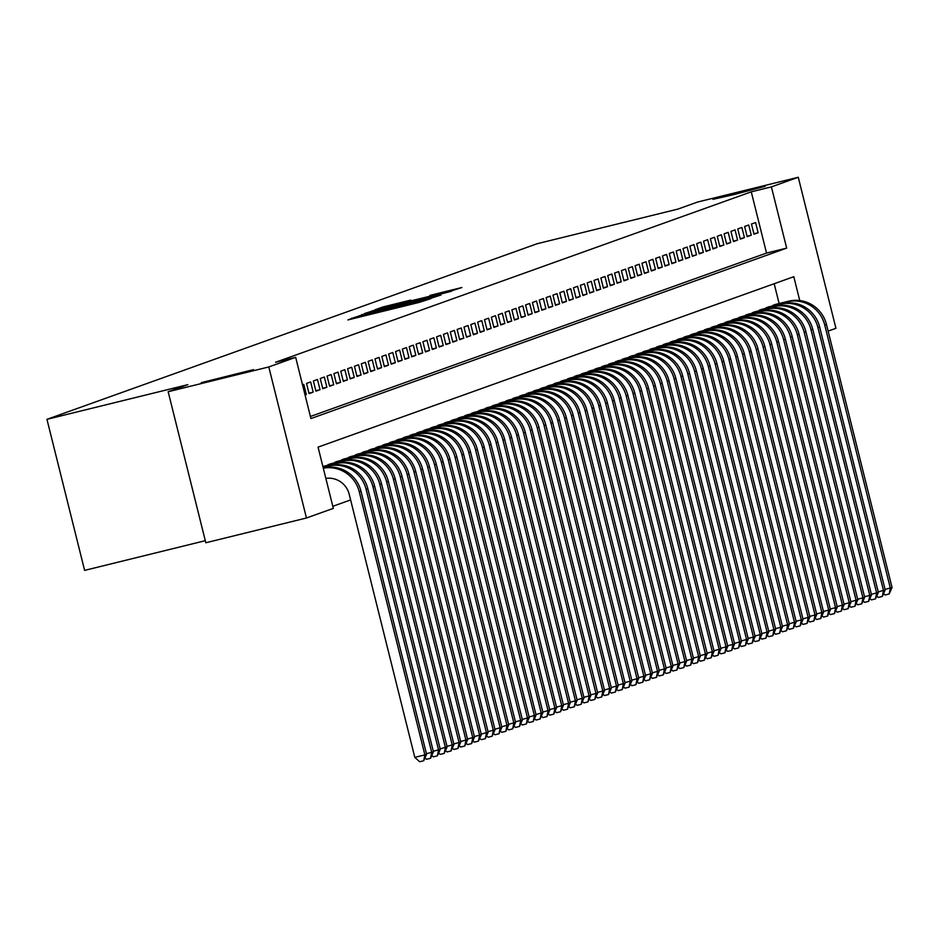 <?xml version="1.0" encoding="UTF-8"?>
<svg xmlns="http://www.w3.org/2000/svg" width="939" height="939" viewBox="0 0 939 939"><rect width="100%" height="100%" fill="white"/><g stroke="black" fill="none" stroke-linecap="round" stroke-linejoin="round"><path stroke-width="1.41" d="M355.012 317.265L347.911 319.941L419.029 302.44L430.837 298.649L355.012 317.265M734.674 194.396L765.179 186.309L712.924 199.35L734.674 194.396M223.001 377.713L253.507 369.626L201.239 382.654L223.001 377.713M410.683 300.128L382.83 306.983L374.849 309.858L449.3 291.595L461.906 287.51L429.851 295.421L450.614 290.926L438.09 294.247L382.349 307.792L410.683 300.128M799.746 300.55L793.795 276.7L318.063 447.14L333.322 508.375L306.454 517.999L205.817 542.765L168.163 391.716L187.835 384.661L46.95 419.334L537.061 243.753L677.958 209.08L697.63 202.026L798.267 177.26L835.933 328.31L828.128 331.115M168.163 391.716L268.8 366.949L295.668 357.325L310.926 418.559L786.671 248.119L771.4 186.884L798.267 177.26M310.41 416.482L766.541 253.072L751.27 191.838L275.538 362.278L295.668 357.325M751.27 191.838L771.4 186.884M366.562 313.262L357.289 316.584L428.407 299.083L441.013 294.999L366.703 313.826M364.449 313.567L377.009 309.518L451.459 291.254L409.92 302.018L440.039 295.046L364.449 313.567M305.069 395.049L306.337 394.603L303.79 384.391L302.522 384.849M310.645 381.938L306.537 383.417L309.072 393.617L313.18 392.15L310.645 381.938M317.488 379.485L313.38 380.964L315.927 391.164L320.035 389.697L317.488 379.485M324.331 377.032L320.222 378.511L322.77 388.711L326.878 387.244L324.331 377.032M331.174 374.579L327.065 376.058L329.612 386.258L333.721 384.79L331.174 374.579M338.017 372.137L333.908 373.605L336.455 383.805L340.564 382.337L338.017 372.137M344.859 369.684L340.763 371.151L343.298 381.351L347.407 379.884L344.859 369.684M351.714 367.231L347.606 368.698L350.153 378.91L354.249 377.431L351.714 367.231M358.557 364.778L354.449 366.245L356.996 376.457L361.104 374.978L358.557 364.778M365.4 362.325L361.292 363.792L363.839 374.004L367.947 372.525L365.4 362.325M372.243 359.872L368.135 361.339L370.682 371.551L374.79 370.072L372.243 359.872M379.086 357.419L374.978 358.886L377.525 369.097L381.633 367.618L379.086 357.419M385.941 354.965L381.833 356.433L384.368 366.644L388.476 365.177L385.941 354.965M392.784 352.512L388.676 353.98L391.223 364.191L395.331 362.724L392.784 352.512M399.627 350.059L395.519 351.526L398.066 361.738L402.174 360.271L399.627 350.059M406.47 347.606L402.362 349.085L404.909 359.285L409.017 357.818L406.47 347.606M413.313 345.153L409.204 346.632L411.752 356.832L415.86 355.365L413.313 345.153M420.156 342.7L416.059 344.179L418.594 354.379L422.703 352.911L420.156 342.7M427.01 340.247L422.902 341.726L425.449 351.925L429.546 350.458L427.01 340.247M433.853 337.794L429.745 339.272L432.292 349.472L436.4 348.005L433.853 337.794M440.696 335.352L436.588 336.819L439.135 347.019L443.243 345.552L440.696 335.352M447.539 332.899L443.431 334.366L445.978 344.578L450.086 343.099L447.539 332.899M454.382 330.446L450.286 331.913L452.821 342.125L456.929 340.646L454.382 330.446M461.237 327.993L457.129 329.46L459.676 339.672L463.772 338.193L461.237 327.993M468.08 325.54L463.972 327.007L466.519 337.218L470.627 335.739L468.08 325.54M474.923 323.086L470.815 324.554L473.362 334.765L477.47 333.286L474.923 323.086M481.766 320.633L477.658 322.1L480.205 332.312L484.313 330.845L481.766 320.633M488.609 318.18L484.501 319.647L487.048 329.859L491.156 328.392L488.609 318.18M495.463 315.727L491.355 317.194L493.891 327.406L497.999 325.939L495.463 315.727M502.306 313.274L498.198 314.753L500.745 324.953L504.853 323.486L502.306 313.274M509.149 310.821L505.041 312.3L507.588 322.5L511.696 321.032L509.149 310.821M515.992 308.368L511.884 309.847L514.431 320.046L518.539 318.579L515.992 308.368M522.835 305.914L518.727 307.393L521.274 317.593L525.382 316.126L522.835 305.914M529.678 303.461L525.582 304.94L528.117 315.14L532.225 313.673L529.678 303.461M536.533 301.02L532.425 302.487L534.972 312.687L539.068 311.22L536.533 301.02M543.376 298.567L539.268 300.034L541.815 310.234L545.923 308.767L543.376 298.567M550.219 296.114L546.111 297.581L548.658 307.792L552.766 306.314L550.219 296.114M557.062 293.661L552.954 295.128L555.501 305.339L559.609 303.86L557.062 293.661M563.905 291.207L559.808 292.675L562.344 302.886L566.452 301.407L563.905 291.207M570.759 288.754L566.651 290.221L569.187 300.433L573.295 298.954L570.759 288.754M577.602 286.301L573.494 287.768L576.041 297.98L580.149 296.501L577.602 286.301M584.445 283.848L580.337 285.315L582.884 295.527L586.992 294.06L584.445 283.848M591.288 281.395L587.18 282.862L589.727 293.074L593.835 291.606L591.288 281.395M598.131 278.942L594.023 280.409L596.57 290.62L600.678 289.153L598.131 278.942M604.986 276.489L600.878 277.967L603.413 288.167L607.521 286.7L604.986 276.489M611.829 274.035L607.721 275.514L610.268 285.714L614.376 284.247L611.829 274.035M618.672 271.582L614.564 273.061L617.111 283.261L621.219 281.794L618.672 271.582M625.515 269.129L621.407 270.608L623.954 280.808L628.062 279.341L625.515 269.129M632.358 266.676L628.25 268.155L630.797 278.355L634.905 276.888L632.358 266.676M639.201 264.235L635.104 265.702L637.64 275.902L641.748 274.434L639.201 264.235M646.055 261.781L641.947 263.249L644.494 273.46L648.591 271.981L646.055 261.781M652.898 259.328L648.79 260.796L651.337 271.007L655.445 269.528L652.898 259.328M659.741 256.875L655.633 258.342L658.18 268.554L662.288 267.075L659.741 256.875M666.584 254.422L662.476 255.889L665.023 266.101L669.131 264.622L666.584 254.422M673.427 251.969L669.319 253.436L671.866 263.648L675.974 262.169L673.427 251.969M680.282 249.516L676.174 250.983L678.709 261.195L682.817 259.727L680.282 249.516M687.125 247.063L683.017 248.53L685.564 258.741L689.672 257.274L687.125 247.063M693.968 244.61L689.86 246.077L692.407 256.288L696.515 254.821L693.968 244.61M700.811 242.156L696.703 243.635L699.25 253.835L703.358 252.368L700.811 242.156M707.654 239.703L703.546 241.182L706.093 251.382L710.201 249.915L707.654 239.703M714.509 237.25L710.4 238.729L712.936 248.929L717.044 247.462L714.509 237.25M721.352 234.797L717.243 236.276L719.79 246.476L723.899 245.009L721.352 234.797M728.195 232.344L724.086 233.823L726.633 244.023L730.742 242.555L728.195 232.344M735.037 229.891L730.929 231.37L733.476 241.569L737.585 240.102L735.037 229.891M741.88 227.449L737.772 228.916L740.319 239.116L744.427 237.649L741.88 227.449M748.723 224.996L744.627 226.463L747.162 236.675L751.27 235.196L748.723 224.996M754.017 234.222L758.113 232.743L755.578 222.543L751.47 224.01L754.017 234.222M332.805 506.309L350.623 499.924M779.124 303.543L774.182 283.731M324.178 466.167L322.887 466.495M326.995 465.474L331.033 463.713M333.838 463.033L337.876 461.272M340.681 460.579L344.719 458.819M347.524 458.126L351.562 456.366M354.379 455.673L358.405 453.913M361.222 453.22L365.259 451.459M368.065 450.767L372.102 449.006M374.907 448.314L378.945 446.553M381.75 445.861L385.788 444.1M388.605 443.408L392.631 441.647M395.448 440.954L399.486 439.194M402.291 438.501L406.329 436.741M409.134 436.048L413.172 434.288M415.977 433.595L420.015 431.834M422.82 431.142L426.858 429.381M429.675 428.689L433.701 426.928M436.518 426.247L440.555 424.487M443.361 423.794L447.398 422.034M450.204 421.341L454.241 419.58M457.047 418.888L461.084 417.127M463.901 416.435L467.927 414.674M470.744 413.982L474.782 412.221M477.587 411.528L481.625 409.768M484.43 409.075L488.468 407.315M491.273 406.622L495.311 404.862M498.128 404.169L502.154 402.408M504.971 401.716L508.997 399.955M511.814 399.263L515.851 397.502M518.657 396.81L522.694 395.049M525.5 394.357L529.537 392.596M532.343 391.915L536.38 390.154M539.197 389.462L543.223 387.701M546.04 387.009L550.078 385.248M552.883 384.556L556.921 382.795M559.726 382.103L563.764 380.342M566.569 379.649L570.607 377.889M573.424 377.196L577.45 375.436M580.267 374.743L584.304 372.983M587.11 372.29L591.147 370.529M593.953 369.837L597.99 368.076M600.796 367.384L604.833 365.623M607.65 364.931L611.676 363.17M614.493 362.477L618.519 360.717M621.336 360.024L625.374 358.264M628.179 357.571L632.217 355.811M635.022 355.13L639.06 353.369M641.865 352.677L645.903 350.916M648.72 350.224L652.746 348.463M655.563 347.77L659.601 346.01M662.406 345.317L666.444 343.557M669.249 342.864L673.286 341.103M676.092 340.411L680.129 338.65M682.946 337.958L686.972 336.197M689.789 335.505L693.827 333.744M696.632 333.052L700.67 331.291M703.475 330.598L707.513 328.838M710.318 328.145L714.356 326.385M717.173 325.692L721.199 323.932M724.016 323.239L728.042 321.478M730.859 320.798L734.897 319.037M737.702 318.344L741.74 316.584M744.545 315.891L748.583 314.131M751.388 313.438L755.426 311.678M758.243 310.985L762.268 309.224M765.085 308.532L769.123 306.771M771.928 306.079L775.966 304.318M46.95 419.334L84.616 570.384L205.301 540.688M306.454 517.999L268.8 366.949M766.541 253.072L786.671 248.119M306.337 394.603L305.034 394.92M313.18 392.15L308.966 393.183M320.035 389.697L315.809 390.73M326.878 387.244L322.664 388.277M333.721 384.79L329.507 385.823M340.564 382.337L336.35 383.37M347.407 379.884L343.193 380.929M354.249 377.431L350.036 378.476M361.104 374.978L356.879 376.023M367.947 372.525L363.733 373.569M374.79 370.072L370.576 371.116M381.633 367.618L377.419 368.663M388.476 365.177L384.262 366.21M395.331 362.724L391.105 363.757M402.174 360.271L397.96 361.304M409.017 357.818L404.803 358.851M415.86 355.365L411.646 356.397M422.703 352.911L418.489 353.944M429.546 350.458L425.332 351.491M436.4 348.005L432.186 349.038M443.243 345.552L439.029 346.585M450.086 343.099L445.872 344.144M456.929 340.646L452.715 341.69M463.772 338.193L459.558 339.237M470.627 335.739L466.401 336.784M477.47 333.286L473.256 334.331M484.313 330.845L480.099 331.878M491.156 328.392L486.942 329.425M497.999 325.939L493.785 326.972M504.853 323.486L500.628 324.518M511.696 321.032L507.483 322.065M518.539 318.579L514.326 319.612M525.382 316.126L521.168 317.159M532.225 313.673L528.011 314.706M539.068 311.22L534.854 312.253M545.923 308.767L541.709 309.811M552.766 306.314L548.552 307.358M559.609 303.86L555.395 304.905M566.452 301.407L562.238 302.452M573.295 298.954L569.081 299.999M580.149 296.501L575.924 297.546M586.992 294.06L582.779 295.092M593.835 291.606L589.622 292.639M600.678 289.153L596.465 290.186M607.521 286.7L603.308 287.733M614.376 284.247L610.15 285.28M621.219 281.794L617.005 282.827M628.062 279.341L623.848 280.374M634.905 276.888L630.691 277.921M641.748 274.434L637.534 275.467M648.591 271.981L644.377 273.026M655.445 269.528L651.232 270.573M662.288 267.075L658.075 268.12M669.131 264.622L664.918 265.667M675.974 262.169L671.761 263.213M682.817 259.727L678.604 260.76M689.672 257.274L685.447 258.307M696.515 254.821L692.301 255.854M703.358 252.368L699.144 253.401M710.201 249.915L705.987 250.948M717.044 247.462L712.83 248.495M723.899 245.009L719.673 246.041M730.742 242.555L726.528 243.588M737.585 240.102L733.371 241.135M744.427 237.649L740.214 238.694M751.27 235.196L747.057 236.241M758.113 232.743L753.9 233.788M360.271 315.692L429.393 298.532L360.318 315.833M384.614 308.18L404.451 303.356L384.614 308.18M325.856 478.409A21.045 20.728 70.3 0 1 349.202 494.243L414.803 757.362L424.874 754.886L359.261 491.766A31.562 31.081 -109.7 0 0 323.298 468.174M423.689 760.754L424.874 754.886L426.576 754.275L423.689 760.754L419.663 761.74L414.803 757.362M426.576 754.275L360.975 491.156A31.562 31.081 -109.7 0 0 323.239 467.939M426.447 753.724L433.431 751.822L367.818 488.703A31.562 31.081 -109.7 0 0 330 465.509L323.063 467.211M433.431 751.822L430.532 758.301L431.717 752.432L366.104 489.313A31.562 31.081 -109.7 0 0 328.286 466.12L323.11 467.399M430.532 758.301L426.506 759.287L425.214 758.125M433.29 751.27L440.274 749.369L374.661 486.249A31.562 31.081 -109.7 0 0 336.843 463.056L322.957 466.472M440.274 749.369L437.374 755.848L438.56 749.979L372.959 486.86A31.562 31.081 -109.7 0 0 335.129 463.666L322.922 466.671M437.374 755.848L433.349 756.834L432.057 755.672M440.133 748.829L447.117 746.916L381.516 483.796A31.562 31.081 -109.7 0 0 343.686 460.603L329.8 464.019M447.117 746.916L444.217 753.395L445.403 747.526L379.802 484.407A31.562 31.081 -109.7 0 0 341.972 461.213L328.087 464.629M444.217 753.395L440.191 754.381L438.9 753.219M446.976 746.376L453.96 744.463L388.359 481.343A31.562 31.081 -109.7 0 0 350.529 458.15L336.643 461.565M453.96 744.463L451.072 750.942L452.246 745.073L386.645 481.953A31.562 31.081 -109.7 0 0 348.815 458.76L334.93 462.188M451.072 750.942L447.046 751.928L445.755 750.766M453.83 743.923L460.803 742.01L395.202 478.89A31.562 31.081 -109.7 0 0 357.372 455.697L343.486 459.112M460.803 742.01L457.915 748.489L459.089 742.62L393.488 479.5A31.562 31.081 -109.7 0 0 355.67 456.307L341.773 459.734M457.915 748.489L453.889 749.475L452.598 748.313M460.673 741.47L467.645 739.556L402.045 476.437A31.562 31.081 -109.7 0 0 364.226 453.244L350.329 456.659M467.645 739.556L464.758 746.036L465.944 740.167L400.331 477.047A31.562 31.081 -109.7 0 0 362.513 453.854L348.627 457.281M464.758 746.036L460.732 747.021L459.441 745.859M467.516 739.016L474.5 737.103L408.888 473.984A31.562 31.081 -109.7 0 0 371.069 450.79L357.184 454.218M474.5 737.103L471.601 743.582L472.787 737.714L407.186 474.594A31.562 31.081 -109.7 0 0 369.356 451.413L355.47 454.828M471.601 743.582L467.575 744.58L466.284 743.406M474.359 736.563L481.343 734.65L415.742 471.531A31.562 31.081 -109.7 0 0 377.912 448.337L364.027 451.765M481.343 734.65L478.444 741.129L479.629 735.26L414.029 472.141A31.562 31.081 -109.7 0 0 376.199 448.959L362.313 452.375M478.444 741.129L474.418 742.127L473.127 740.953M481.202 734.11L488.186 732.197L422.585 469.077A31.562 31.081 -109.7 0 0 384.755 445.884L370.87 449.312M488.186 732.197L485.287 738.676L486.472 732.807L420.872 469.688A31.562 31.081 -109.7 0 0 383.042 446.506L369.156 449.922M485.287 738.676L481.273 739.674L479.97 738.5M488.045 731.657L495.029 729.744L429.428 466.624A31.562 31.081 -109.7 0 0 391.598 443.443L377.713 446.858M495.029 729.744L492.142 736.223L493.315 730.366L427.714 467.235A31.562 31.081 -109.7 0 0 389.896 444.053L375.999 447.469M492.142 736.223L488.116 737.221L486.825 736.059M494.9 729.204L501.872 727.291L436.271 464.171A31.562 31.081 -109.7 0 0 398.453 440.99L384.556 444.405M501.872 727.291L498.985 733.77L500.17 727.913L434.557 464.793A31.562 31.081 -109.7 0 0 396.739 441.6L382.854 445.016M498.985 733.77L494.959 734.768L493.668 733.605M501.743 726.751L508.727 724.838L443.114 461.718A31.562 31.081 -109.7 0 0 405.296 438.536L391.41 441.952M508.727 724.838L505.828 731.328L507.013 725.46L441.412 462.34A31.562 31.081 -109.7 0 0 403.582 439.147L389.697 442.562M505.828 731.328L501.802 732.314L500.51 731.152M508.586 724.298L515.57 722.396L449.969 459.265A31.562 31.081 -109.7 0 0 412.139 436.083L398.253 439.499M515.57 722.396L512.671 728.875L513.856 723.007L448.255 459.887A31.562 31.081 -109.7 0 0 410.425 436.694L396.54 440.109M512.671 728.875L508.645 729.861L507.353 728.699M515.429 721.845L522.413 719.943L456.812 456.812A31.562 31.081 -109.7 0 0 418.982 433.63L405.096 437.046M522.413 719.943L519.513 726.422L520.699 720.553L455.098 457.434A31.562 31.081 -109.7 0 0 417.268 434.241L403.383 437.656M519.513 726.422L515.488 727.408L514.196 726.246M522.272 719.391L529.256 717.49L463.655 454.37A31.562 31.081 -109.7 0 0 425.825 431.177L411.939 434.593M529.256 717.49L526.368 723.969L527.542 718.1L461.941 454.981A31.562 31.081 -109.7 0 0 424.123 431.787L410.226 435.203M526.368 723.969L522.342 724.955L521.051 723.793M529.127 716.938L536.099 715.037L470.498 451.917A31.562 31.081 -109.7 0 0 432.679 428.724L418.782 432.14M536.099 715.037L533.211 721.516L534.397 715.647L468.784 452.528A31.562 31.081 -109.7 0 0 430.966 429.334L417.08 432.75M533.211 721.516L529.185 722.502L527.894 721.34M535.969 714.497L542.942 712.584L477.341 449.464A31.562 31.081 -109.7 0 0 439.522 426.271L425.637 429.686M542.942 712.584L540.054 719.063L541.24 713.194L475.627 450.074A31.562 31.081 -109.7 0 0 437.809 426.881L423.923 430.297M540.054 719.063L536.028 720.049L534.737 718.887M542.812 712.044L549.796 710.13L484.184 447.011A31.562 31.081 -109.7 0 0 446.365 423.818L432.48 427.233M549.796 710.13L546.897 716.61L548.083 710.741L482.482 447.621A31.562 31.081 -109.7 0 0 444.652 424.428L430.766 427.844M546.897 716.61L542.871 717.596L541.58 716.434M549.655 709.591L556.639 707.677L491.038 444.558A31.562 31.081 -109.7 0 0 453.208 421.365L439.323 424.78M556.639 707.677L553.74 714.156L554.926 708.288L489.325 445.168A31.562 31.081 -109.7 0 0 451.495 421.975L437.609 425.402M553.74 714.156L549.714 715.142L548.423 713.98M556.498 707.137L563.482 705.224L497.881 442.105A31.562 31.081 -109.7 0 0 460.051 418.911L446.166 422.327M563.482 705.224L560.595 711.703L561.768 705.835L496.168 442.715A31.562 31.081 -109.7 0 0 458.338 419.522L444.452 422.949M560.595 711.703L556.569 712.689L555.278 711.527M563.353 704.684L570.325 702.771L504.724 439.652A31.562 31.081 -109.7 0 0 466.894 416.458L453.009 419.874M570.325 702.771L567.438 709.25L568.611 703.381L503.011 440.262A31.562 31.081 -109.7 0 0 465.192 417.08L451.295 420.496M567.438 709.25L563.412 710.248L562.121 709.074M570.196 702.231L577.168 700.318L511.567 437.198A31.562 31.081 -109.7 0 0 473.749 414.005L459.852 417.432M577.168 700.318L574.281 706.797L575.466 700.928L509.854 437.809A31.562 31.081 -109.7 0 0 472.035 414.627L458.15 418.043M574.281 706.797L570.255 707.795L568.964 706.621M577.039 699.778L584.023 697.865L518.41 434.745A31.562 31.081 -109.7 0 0 480.592 411.552L466.706 414.979M584.023 697.865L581.124 704.344L582.309 698.475L516.708 435.356A31.562 31.081 -109.7 0 0 478.878 412.174L464.993 415.59M581.124 704.344L577.098 705.342L575.807 704.168M583.882 697.325L590.866 695.412L525.265 432.292A31.562 31.081 -109.7 0 0 487.435 409.111L473.549 412.526M590.866 695.412L587.967 701.891L589.152 696.034L523.551 432.902A31.562 31.081 -109.7 0 0 485.721 409.721L471.836 413.137M587.967 701.891L583.941 702.888L582.649 701.715M590.725 694.872L597.709 692.959L532.108 429.839A31.562 31.081 -109.7 0 0 494.278 406.657L480.392 410.073M597.709 692.959L594.81 699.438L595.995 693.581L530.394 430.449A31.562 31.081 -109.7 0 0 492.564 407.268L478.679 410.683M594.81 699.438L590.784 700.435L589.492 699.273M597.568 692.419L604.552 690.505L538.951 427.386A31.562 31.081 -109.7 0 0 501.121 404.204L487.235 407.62M604.552 690.505L601.664 696.984L602.838 691.127L537.237 428.008A31.562 31.081 -109.7 0 0 499.419 404.815L485.522 408.23M601.664 696.984L597.638 697.982L596.347 696.82M604.423 689.965L611.395 688.064L545.794 424.933A31.562 31.081 -109.7 0 0 507.976 401.751L494.078 405.167M611.395 688.064L608.507 694.543L609.693 688.674L544.08 425.555A31.562 31.081 -109.7 0 0 506.262 402.362L492.376 405.777M608.507 694.543L604.481 695.529L603.19 694.367M611.266 687.512L618.249 685.611L552.637 422.48A31.562 31.081 -109.7 0 0 514.818 399.298L500.933 402.714M618.249 685.611L615.35 692.09L616.536 686.221L550.935 423.102A31.562 31.081 -109.7 0 0 513.105 399.908L499.219 403.324M615.35 692.09L611.324 693.076L610.033 691.914M618.108 685.059L625.092 683.158L559.491 420.038A31.562 31.081 -109.7 0 0 521.661 396.845L507.776 400.26M625.092 683.158L622.193 689.637L623.379 683.768L557.778 420.649A31.562 31.081 -109.7 0 0 519.948 397.455L506.062 400.871M622.193 689.637L618.167 690.623L616.876 689.461M624.951 682.606L631.935 680.705L566.334 417.585A31.562 31.081 -109.7 0 0 528.504 394.392L514.619 397.807M631.935 680.705L629.036 687.184L630.222 681.315L564.621 418.195A31.562 31.081 -109.7 0 0 526.791 395.002L512.905 398.418M629.036 687.184L625.01 688.17L623.719 687.008M631.794 680.153L638.778 678.251L573.177 415.132A31.562 31.081 -109.7 0 0 535.347 391.939L521.462 395.354M638.778 678.251L635.891 684.731L637.065 678.862L571.464 415.742A31.562 31.081 -109.7 0 0 533.645 392.549L519.748 395.965M635.891 684.731L631.865 685.716L630.574 684.554M638.649 677.712L645.621 675.798L580.02 412.679A31.562 31.081 -109.7 0 0 542.19 389.485L528.305 392.901M645.621 675.798L642.734 682.277L643.908 676.409L578.307 413.289A31.562 31.081 -109.7 0 0 540.488 390.096L526.603 393.511M642.734 682.277L638.708 683.263L637.417 682.101M645.492 675.258L652.464 673.345L586.863 410.226A31.562 31.081 -109.7 0 0 549.045 387.032L535.148 390.448M652.464 673.345L649.577 679.824L650.762 673.956L585.15 410.836A31.562 31.081 -109.7 0 0 547.331 387.643L533.446 391.07M649.577 679.824L645.551 680.81L644.26 679.648M652.335 672.805L659.319 670.892L593.706 407.772A31.562 31.081 -109.7 0 0 555.888 384.579L542.003 387.995M659.319 670.892L656.42 677.371L657.605 671.502L592.004 408.383A31.562 31.081 -109.7 0 0 554.174 385.19L540.289 388.617M656.42 677.371L652.394 678.357L651.103 677.195M659.178 670.352L666.162 668.439L600.561 405.319A31.562 31.081 -109.7 0 0 562.731 382.126L548.846 385.542M666.162 668.439L663.263 674.918L664.448 669.049L598.847 405.93A31.562 31.081 -109.7 0 0 561.017 382.736L547.132 386.164M663.263 674.918L659.237 675.904L657.946 674.742M666.021 667.899L673.005 665.986L607.404 402.866A31.562 31.081 -109.7 0 0 569.574 379.673L555.688 383.1M673.005 665.986L670.106 672.465L671.291 666.596L605.69 403.477A31.562 31.081 -109.7 0 0 567.86 380.295L553.975 383.711M670.106 672.465L666.091 673.463L664.8 672.289M672.876 665.446L679.848 663.533L614.247 400.413A31.562 31.081 -109.7 0 0 576.417 377.22L562.531 380.647M679.848 663.533L676.96 670.012L678.134 664.143L612.533 401.023A31.562 31.081 -109.7 0 0 574.715 377.842L560.818 381.257M676.96 670.012L672.934 671.009L671.643 669.836M679.719 662.993L686.691 661.079L621.09 397.96A31.562 31.081 -109.7 0 0 583.272 374.767L569.374 378.194M686.691 661.079L683.803 667.559L684.989 661.69L619.376 398.57A31.562 31.081 -109.7 0 0 581.558 375.389L567.672 378.804M683.803 667.559L679.777 668.556L678.486 667.383M686.562 660.54L693.545 658.626L627.933 395.507A31.562 31.081 -109.7 0 0 590.115 372.325L576.229 375.741M693.545 658.626L690.646 665.105L691.832 659.248L626.231 396.117A31.562 31.081 -109.7 0 0 588.401 372.936L574.515 376.351M690.646 665.105L686.62 666.103L685.329 664.941M693.405 658.086L700.388 656.173L634.787 393.054A31.562 31.081 -109.7 0 0 596.958 369.872L583.072 373.288M700.388 656.173L697.489 662.652L698.675 656.795L633.074 393.676A31.562 31.081 -109.7 0 0 595.244 370.482L581.358 373.898M697.489 662.652L693.463 663.65L692.172 662.488M700.248 655.633L707.231 653.72L641.63 390.601A31.562 31.081 -109.7 0 0 603.8 367.419L589.915 370.835M707.231 653.72L704.332 660.199L705.518 654.342L639.917 391.223A31.562 31.081 -109.7 0 0 602.087 368.029L588.201 371.445M704.332 660.199L700.306 661.197L699.015 660.035M707.09 653.18L714.074 651.279L648.473 388.147A31.562 31.081 -109.7 0 0 610.643 364.966L596.758 368.381M714.074 651.279L711.187 657.758L712.361 651.889L646.76 388.769A31.562 31.081 -109.7 0 0 608.942 365.576L595.044 368.992M711.187 657.758L707.161 658.744L705.87 657.582M713.945 650.727L720.917 648.826L655.316 385.694A31.562 31.081 -109.7 0 0 617.498 362.513L603.601 365.928M720.917 648.826L718.03 655.305L719.215 649.436L653.603 386.316A31.562 31.081 -109.7 0 0 615.784 363.123L601.899 366.539M718.03 655.305L714.004 656.291L712.713 655.129M720.788 648.274L727.772 646.372L662.159 383.253A31.562 31.081 -109.7 0 0 624.341 360.06L610.456 363.475M727.772 646.372L724.873 652.851L726.058 646.983L660.457 383.863A31.562 31.081 -109.7 0 0 622.627 360.67L608.742 364.086M724.873 652.851L720.847 653.837L719.556 652.675M727.631 645.821L734.615 643.919L669.002 380.8A31.562 31.081 -109.7 0 0 631.184 357.606L617.299 361.022M734.615 643.919L731.716 650.398L732.901 644.53L667.3 381.41A31.562 31.081 -109.7 0 0 629.47 358.217L615.585 361.632M731.716 650.398L727.69 651.384L726.399 650.222M734.474 643.379L741.458 641.466L675.857 378.347A31.562 31.081 -109.7 0 0 638.027 355.153L624.142 358.569M741.458 641.466L738.559 647.945L739.744 642.076L674.143 378.957A31.562 31.081 -109.7 0 0 636.313 355.764L622.428 359.179M738.559 647.945L734.533 648.931L733.242 647.769M741.317 640.926L748.301 639.013L682.7 375.893A31.562 31.081 -109.7 0 0 644.87 352.7L630.985 356.116M748.301 639.013L745.413 645.492L746.587 639.623L680.986 376.504A31.562 31.081 -109.7 0 0 643.156 353.31L629.271 356.726M745.413 645.492L741.387 646.478L740.096 645.316M748.172 638.473L755.144 636.56L689.543 373.44A31.562 31.081 -109.7 0 0 651.713 350.247L637.827 353.663M755.144 636.56L752.256 643.039L753.43 637.17L687.829 374.051A31.562 31.081 -109.7 0 0 650.011 350.857L636.114 354.285M752.256 643.039L748.23 644.025L746.939 642.863M755.015 636.02L761.987 634.107L696.386 370.987A31.562 31.081 -109.7 0 0 658.568 347.794L644.67 351.209M761.987 634.107L759.099 640.586L760.285 634.717L694.672 371.598A31.562 31.081 -109.7 0 0 656.854 348.404L642.969 351.832M759.099 640.586L755.073 641.572L753.782 640.41M761.858 633.567L768.841 631.654L703.229 368.534A31.562 31.081 -109.7 0 0 665.411 345.341L651.525 348.756M768.841 631.654L765.942 638.133L767.128 632.264L701.527 369.144A31.562 31.081 -109.7 0 0 663.697 345.963L649.811 349.378M765.942 638.133L761.916 639.13L760.625 637.957M768.701 631.114L775.684 629.2L710.084 366.081A31.562 31.081 -109.7 0 0 672.254 342.888L658.368 346.315M775.684 629.2L772.785 635.68L773.971 629.811L708.37 366.691A31.562 31.081 -109.7 0 0 670.54 343.51L656.654 346.925M772.785 635.68L768.759 636.677L767.468 635.503M775.544 628.661L782.527 626.747L716.927 363.628A31.562 31.081 -109.7 0 0 679.097 340.434L665.211 343.862M782.527 626.747L779.628 633.226L780.814 627.358L715.213 364.238A31.562 31.081 -109.7 0 0 677.383 341.057L663.497 344.472M779.628 633.226L775.614 634.224L774.323 633.05M782.387 626.207L789.37 624.294L723.769 361.175A31.562 31.081 -109.7 0 0 685.94 337.981L672.054 341.409M789.37 624.294L786.483 630.773L787.657 624.916L722.056 361.785A31.562 31.081 -109.7 0 0 684.238 338.603L670.34 342.019M786.483 630.773L782.457 631.771L781.166 630.597M789.241 623.754L796.213 621.841L730.612 358.721A31.562 31.081 -109.7 0 0 692.794 335.54L678.897 338.956M796.213 621.841L793.326 628.32L794.511 622.463L728.899 359.332A31.562 31.081 -109.7 0 0 691.081 336.15L677.195 339.566M793.326 628.32L789.3 629.318L788.009 628.156M796.084 621.301L803.068 619.388L737.455 356.268A31.562 31.081 -109.7 0 0 699.637 333.087L685.752 336.502M803.068 619.388L800.169 625.867L801.354 620.01L735.753 356.89A31.562 31.081 -109.7 0 0 697.923 333.697L684.038 337.113M800.169 625.867L796.143 626.865L794.852 625.703M802.927 618.848L809.911 616.935L744.31 353.815A31.562 31.081 -109.7 0 0 706.48 330.634L692.595 334.049M809.911 616.935L807.012 623.426L808.197 617.557L742.596 354.437A31.562 31.081 -109.7 0 0 704.766 331.244L690.881 334.66M807.012 623.426L802.986 624.412L801.695 623.25M809.77 616.395L816.754 614.493L751.153 351.362A31.562 31.081 -109.7 0 0 713.323 328.181L699.438 331.596M816.754 614.493L813.855 620.972L815.04 615.104L749.439 351.984A31.562 31.081 -109.7 0 0 711.609 328.791L697.724 332.206M813.855 620.972L809.829 621.958L808.538 620.796M816.613 613.942L823.597 612.04L757.996 348.921A31.562 31.081 -109.7 0 0 720.166 325.727L706.281 329.143M823.597 612.04L820.709 618.519L821.883 612.651L756.282 349.531A31.562 31.081 -109.7 0 0 718.464 326.338L704.567 329.753M820.709 618.519L816.684 619.505L815.392 618.343M823.468 611.489L830.44 609.587L764.839 346.468A31.562 31.081 -109.7 0 0 727.021 323.274L713.124 326.69M830.44 609.587L827.552 616.066L828.738 610.197L763.125 347.078A31.562 31.081 -109.7 0 0 725.307 323.885L711.422 327.3M827.552 616.066L823.526 617.052L822.235 615.89M830.311 609.035L837.295 607.134L771.682 344.014A31.562 31.081 -109.7 0 0 733.864 320.821L719.978 324.237M837.295 607.134L834.395 613.613L835.581 607.744L769.968 344.625A31.562 31.081 -109.7 0 0 732.15 321.431L718.265 324.847M834.395 613.613L830.369 614.599L829.078 613.437M837.154 606.594L844.138 604.681L778.525 341.561A31.562 31.081 -109.7 0 0 740.707 318.368L726.821 321.784M844.138 604.681L841.238 611.16L842.424 605.291L776.823 342.172A31.562 31.081 -109.7 0 0 738.993 318.978L725.108 322.394M841.238 611.16L837.212 612.146L835.921 610.984M843.997 604.141L850.98 602.228L785.38 339.108A31.562 31.081 -109.7 0 0 747.55 315.915L733.664 319.33M850.98 602.228L848.081 608.707L849.267 602.838L783.666 339.718A31.562 31.081 -109.7 0 0 745.836 316.525L731.951 319.953M848.081 608.707L844.055 609.693L842.764 608.531M850.84 601.688L857.823 599.775L792.223 336.655A31.562 31.081 -109.7 0 0 754.393 313.462L740.507 316.877M857.823 599.775L854.936 606.254L856.11 600.385L790.509 337.265A31.562 31.081 -109.7 0 0 752.679 314.072L738.793 317.499M854.936 606.254L850.91 607.24L849.619 606.078M857.694 599.235L864.666 597.321L799.066 334.202A31.562 31.081 -109.7 0 0 761.236 311.009L747.35 314.424M864.666 597.321L861.779 603.8L862.953 597.932L797.352 334.812A31.562 31.081 -109.7 0 0 759.534 311.619L745.636 315.046M861.779 603.8L857.753 604.786L856.462 603.624M864.537 596.781L871.509 594.868L805.908 331.749A31.562 31.081 -109.7 0 0 768.09 308.555L754.193 311.983M871.509 594.868L868.622 601.347L869.807 595.479L804.195 332.359A31.562 31.081 -109.7 0 0 766.377 309.177L752.491 312.593M868.622 601.347L864.596 602.345L863.305 601.171M871.38 594.328L878.364 592.415L812.751 329.296A31.562 31.081 -109.7 0 0 774.933 306.102L761.048 309.53M878.364 592.415L875.465 598.894L876.65 593.025L811.05 329.906A31.562 31.081 -109.7 0 0 773.22 306.724L759.334 310.14M875.465 598.894L871.439 599.892L870.148 598.718M878.223 591.875L885.207 589.962L819.606 326.842A31.562 31.081 -109.7 0 0 781.776 303.649L767.891 307.076M885.207 589.962L882.308 596.441L883.493 590.572L817.892 327.453A31.562 31.081 -109.7 0 0 780.063 304.271L766.177 307.687M882.308 596.441L878.282 597.439L876.991 596.265M885.066 589.422L892.05 587.509L826.449 324.389A31.562 31.081 -109.7 0 0 788.619 301.208L774.734 304.623M892.05 587.509L889.151 593.988L890.336 588.131L824.735 325A31.562 31.081 -109.7 0 0 786.905 301.818L773.02 305.234M889.151 593.988L885.137 594.986L883.834 593.824M351.972 318.943L351.773 318.11M388.723 309.893L388.523 309.072M387.772 310.128L387.596 309.401M362.09 315.081L361.938 314.471M372.537 311.325L372.384 310.727M382.971 307.569L382.83 306.983M359.261 491.766L360.975 491.156M328.286 466.12L330 465.509M366.104 489.313L367.818 488.703M335.129 463.666L336.843 463.056M372.959 486.86L374.661 486.249M341.972 461.213L343.686 460.603M379.802 484.407L381.516 483.796M348.815 458.76L350.529 458.15M386.645 481.953L388.359 481.343M355.67 456.307L357.372 455.697M393.488 479.5L395.202 478.89M362.513 453.854L364.226 453.244M400.331 477.047L402.045 476.437M369.356 451.413L371.069 450.79M407.186 474.594L408.888 473.984M376.199 448.959L377.912 448.337M414.029 472.141L415.742 471.531M383.042 446.506L384.755 445.884M420.872 469.688L422.585 469.077M389.896 444.053L391.598 443.443M427.714 467.235L429.428 466.624M396.739 441.6L398.453 440.99M434.557 464.793L436.271 464.171M403.582 439.147L405.296 438.536M441.412 462.34L443.114 461.718M410.425 436.694L412.139 436.083M448.255 459.887L449.969 459.265M417.268 434.241L418.982 433.63M455.098 457.434L456.812 456.812M424.123 431.787L425.825 431.177M461.941 454.981L463.655 454.37M430.966 429.334L432.679 428.724M468.784 452.528L470.498 451.917M437.809 426.881L439.522 426.271M475.627 450.074L477.341 449.464M444.652 424.428L446.365 423.818M482.482 447.621L484.184 447.011M451.495 421.975L453.208 421.365M489.325 445.168L491.038 444.558M458.338 419.522L460.051 418.911M496.168 442.715L497.881 442.105M465.192 417.08L466.894 416.458M503.011 440.262L504.724 439.652M472.035 414.627L473.749 414.005M509.854 437.809L511.567 437.198M478.878 412.174L480.592 411.552M516.708 435.356L518.41 434.745M485.721 409.721L487.435 409.111M523.551 432.902L525.265 432.292M492.564 407.268L494.278 406.657M530.394 430.449L532.108 429.839M499.419 404.815L501.121 404.204M537.237 428.008L538.951 427.386M506.262 402.362L507.976 401.751M544.08 425.555L545.794 424.933M513.105 399.908L514.818 399.298M550.935 423.102L552.637 422.48M519.948 397.455L521.661 396.845M557.778 420.649L559.491 420.038M526.791 395.002L528.504 394.392M564.621 418.195L566.334 417.585M533.645 392.549L535.347 391.939M571.464 415.742L573.177 415.132M540.488 390.096L542.19 389.485M578.307 413.289L580.02 412.679M547.331 387.643L549.045 387.032M585.15 410.836L586.863 410.226M554.174 385.19L555.888 384.579M592.004 408.383L593.706 407.772M561.017 382.736L562.731 382.126M598.847 405.93L600.561 405.319M567.86 380.295L569.574 379.673M605.69 403.477L607.404 402.866M574.715 377.842L576.417 377.22M612.533 401.023L614.247 400.413M581.558 375.389L583.272 374.767M619.376 398.57L621.09 397.96M588.401 372.936L590.115 372.325M626.231 396.117L627.933 395.507M595.244 370.482L596.958 369.872M633.074 393.676L634.787 393.054M602.087 368.029L603.8 367.419M639.917 391.223L641.63 390.601M608.942 365.576L610.643 364.966M646.76 388.769L648.473 388.147M615.784 363.123L617.498 362.513M653.603 386.316L655.316 385.694M622.627 360.67L624.341 360.06M660.457 383.863L662.159 383.253M629.47 358.217L631.184 357.606M667.3 381.41L669.002 380.8M636.313 355.764L638.027 355.153M674.143 378.957L675.857 378.347M643.156 353.31L644.87 352.7M680.986 376.504L682.7 375.893M650.011 350.857L651.713 350.247M687.829 374.051L689.543 373.44M656.854 348.404L658.568 347.794M694.672 371.598L696.386 370.987M663.697 345.963L665.411 345.341M701.527 369.144L703.229 368.534M670.54 343.51L672.254 342.888M708.37 366.691L710.084 366.081M677.383 341.057L679.097 340.434M715.213 364.238L716.927 363.628M684.238 338.603L685.94 337.981M722.056 361.785L723.769 361.175M691.081 336.15L692.794 335.54M728.899 359.332L730.612 358.721M697.923 333.697L699.637 333.087M735.753 356.89L737.455 356.268M704.766 331.244L706.48 330.634M742.596 354.437L744.31 353.815M711.609 328.791L713.323 328.181M749.439 351.984L751.153 351.362M718.464 326.338L720.166 325.727M756.282 349.531L757.996 348.921M725.307 323.885L727.021 323.274M763.125 347.078L764.839 346.468M732.15 321.431L733.864 320.821M769.968 344.625L771.682 344.014M738.993 318.978L740.707 318.368M776.823 342.172L778.525 341.561M745.836 316.525L747.55 315.915M783.666 339.718L785.38 339.108M752.679 314.072L754.393 313.462M790.509 337.265L792.223 336.655M759.534 311.619L761.236 311.009M797.352 334.812L799.066 334.202M766.377 309.177L768.09 308.555M804.195 332.359L805.908 331.749M773.22 306.724L774.933 306.102M811.05 329.906L812.751 329.296M780.063 304.271L781.776 303.649M817.892 327.453L819.606 326.842M786.905 301.818L788.619 301.208M824.735 325L826.449 324.389M356.374 317.863L356.198 317.171M393.112 308.814L392.948 308.133"/></g></svg>
